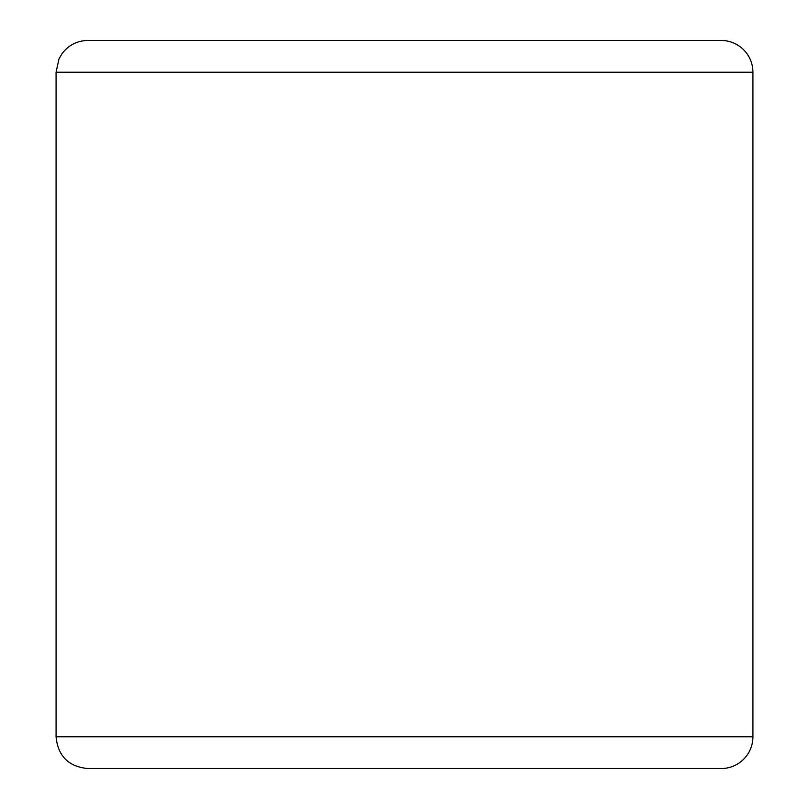 <?xml version="1.0" encoding="UTF-8"?>
<svg xmlns="http://www.w3.org/2000/svg" width="809" height="809" viewBox="0 0 809 809"><rect width="100%" height="100%" fill="white"/><g stroke="black" fill="none" stroke-linecap="round" stroke-linejoin="round"><path stroke-width="1.21" d="M404.5 768.55L494.259 768.55M721.153 768.55A31.773 31.773 0 0 0 752.926 736.777L752.926 72.223A31.773 31.773 0 0 0 721.153 40.45L87.847 40.45C76.986 40.733 68.32 45.233 61.848 53.95L58.986 58.915L56.074 72.223L56.074 736.777C57.955 756.071 68.543 766.669 87.847 768.55L721.153 768.55M141.322 40.45L404.5 40.45M56.074 736.777L752.926 736.777L752.926 72.223A31.773 31.773 0 0 0 721.153 40.45A31.773 31.773 0 0 1 752.926 72.223L56.074 72.223"/></g></svg>
